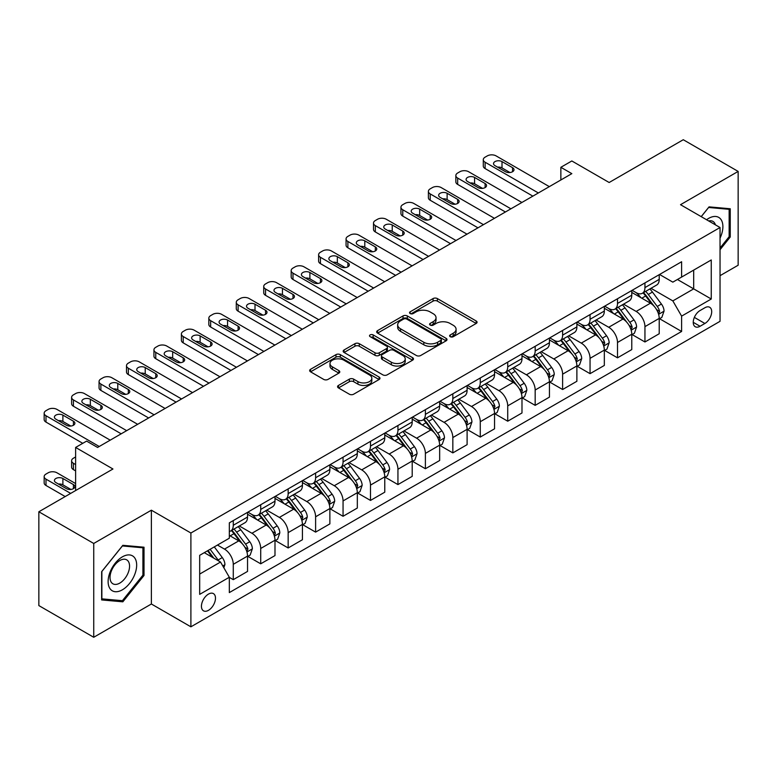<?xml version="1.0" encoding="UTF-8"?>
<svg xmlns="http://www.w3.org/2000/svg" width="777" height="777" viewBox="0 0 777 777"><rect width="100%" height="100%" fill="white"/><g stroke="black" fill="none" stroke-linecap="round" stroke-linejoin="round"><path stroke-width="1.17" d="M450.262 336.694A2.137 1.233 0 0 0 453.273 336.694L476.175 323.475A3.05 1.758 0 0 0 477.068 322.222A3.05 1.758 0 0 0 476.175 320.979L437.383 298.582A3.05 1.758 0 0 0 433.071 298.582L410.169 311.81A2.137 1.233 0 0 0 409.547 312.675A2.137 1.233 0 0 0 410.169 313.549A2.137 1.233 0 0 0 413.189 313.549L416.151 311.839A9.751 5.633 0 0 1 429.943 311.839L433.177 313.704A9.751 5.633 0 0 1 436.033 317.686A9.751 5.633 0 0 1 433.177 321.668L430.215 323.378A2.137 1.233 0 0 0 429.594 324.252A2.137 1.233 0 0 0 430.215 325.116A2.137 1.233 0 0 0 433.236 325.116L436.198 323.407A9.751 5.633 0 0 1 449.99 323.407L453.224 325.272A9.751 5.633 0 0 1 456.08 329.254A9.751 5.633 0 0 1 453.224 333.236L450.262 334.945A2.137 1.233 0 0 0 449.63 335.819A2.137 1.233 0 0 0 450.262 336.694L450.262 334.945M208.459 610.333A9.936 5.74 120 0 0 214.947 601.583A9.936 5.74 120 0 0 213.432 593.618A9.936 5.74 120 0 0 208.459 594.104A9.936 5.74 120 0 0 201.971 602.865A9.936 5.74 120 0 0 203.496 610.829A9.936 5.74 120 0 0 208.459 610.333M338.461 385.431A3.05 1.758 0 0 0 337.568 386.674A3.05 1.758 0 0 0 338.461 387.927L349.349 394.211A3.05 1.758 0 0 0 353.652 394.211L379.089 379.526A3.05 1.758 0 0 0 379.982 378.282A3.05 1.758 0 0 0 379.089 377.039L340.297 354.642A3.05 1.758 0 0 0 335.985 354.642L310.547 369.318A3.05 1.758 0 0 0 309.664 370.561A3.05 1.758 0 0 0 310.547 371.814L323.698 379.399A3.05 1.758 0 0 0 328.011 379.399L338.889 373.115A3.05 1.758 0 0 0 339.782 371.872A3.05 1.758 0 0 0 338.889 370.629L332.371 366.861A8.149 4.711 0 0 1 329.982 363.539A8.149 4.711 0 0 1 335.013 359.188A8.149 4.711 0 0 1 343.9 360.207L369.444 374.951A8.149 4.711 0 0 1 371.833 378.282A8.149 4.711 0 0 1 366.793 382.624A8.149 4.711 0 0 1 357.915 381.604L353.652 379.147A3.05 1.758 0 0 0 349.349 379.147L338.461 385.431L338.461 387.927M720.036 275.68L738.15 265.229L738.15 171.416L683.265 139.724L609.158 182.508L571.833 160.965L560.858 167.298L571.833 173.64L97.581 447.445L86.606 441.103L75.622 447.445L75.622 490.54M93.735 543.463L93.735 637.276L151.379 604.001L151.379 510.188L93.735 543.463L38.85 511.771L112.956 468.997L75.622 447.445M151.379 510.188L190.899 533.012L720.036 227.515L720.036 321.319L190.899 626.816L190.899 533.012M738.15 171.416L680.516 204.691L720.036 227.515M416.365 355.507A3.05 1.758 0 0 0 420.678 355.507L446.105 340.831A3.05 1.758 0 0 0 446.998 339.588A3.05 1.758 0 0 0 446.105 338.335L407.313 315.938A3.05 1.758 0 0 0 403.01 315.938L377.573 330.623A3.05 1.758 0 0 0 376.68 331.866A3.05 1.758 0 0 0 377.573 333.11L416.365 355.507M370.998 337.15A2.137 1.233 0 0 1 373.154 337.451L373.154 334.916L412.597 357.692A3.05 1.758 0 0 1 413.49 358.935A3.05 1.758 0 0 1 412.597 360.178L387.169 374.854A3.05 1.758 0 0 1 382.857 374.854L344.065 352.457L344.065 349.971A3.05 1.758 0 0 0 343.172 351.214A3.05 1.758 0 0 0 344.065 352.457M344.065 349.971L354.943 343.687A3.05 1.758 0 0 1 359.256 343.687L374.99 352.768A3.05 1.758 0 0 0 379.302 352.768L386.519 348.601A3.05 1.758 0 0 0 387.412 347.358A3.05 1.758 0 0 0 386.519 346.115L370.143 336.655A2.137 1.233 0 0 1 369.512 335.79A2.137 1.233 0 0 1 370.833 334.654A2.137 1.233 0 0 1 373.154 334.916M93.735 637.276L38.85 605.584L38.85 511.771M704.885 307.75L700.058 310.538A9.625 5.556 120 0 0 693.764 319.026A9.625 5.556 120 0 0 695.24 326.738A9.625 5.556 120 0 0 700.058 326.262L704.885 323.475A9.625 5.556 120 0 0 711.178 314.986A9.625 5.556 120 0 0 709.702 307.274A9.625 5.556 120 0 0 704.885 307.75M659.547 274.475L672.833 282.148L681.614 277.078L681.614 261.742L229.322 522.863L229.322 538.208L199.679 555.322L199.679 594.366L229.322 577.253L229.322 592.589L681.614 331.458L681.614 316.122L672.833 300.903L651 288.306M681.614 277.078L711.256 259.965L711.256 299.009L681.614 316.122M151.379 604.001L190.899 626.816M560.858 167.298L560.858 179.973M677.437 279.487L693.686 288.869L693.686 270.105L711.256 259.965M672.833 300.903L693.686 288.869L711.256 299.009M199.679 574.077L220.532 562.033L204.293 552.661M229.322 577.379L233.275 579.661L233.275 564.316A12.422 7.168 -120 0 0 224.485 549.106L217.463 545.056M233.275 579.661L247.542 571.416L247.542 556.079A12.422 7.168 -120 0 0 238.762 540.87L229.322 535.421M247.873 556.4L260.713 563.811L260.713 548.475A12.422 7.168 -120 0 0 251.933 533.265L239.326 525.98M260.713 563.811L274.99 555.574L274.99 540.238A12.422 7.168 -120 0 0 266.2 525.019L247.542 514.248M275.32 540.549L288.16 547.97L288.16 532.633A12.422 7.168 -120 0 0 279.38 517.414L266.773 510.139M288.16 547.97L302.428 539.724L302.428 524.388A12.422 7.168 -120 0 0 293.648 509.178L274.99 498.407M302.758 524.708L315.608 532.119L315.608 516.783A12.422 7.168 -120 0 0 306.828 501.573L294.211 494.289M315.608 532.119L329.875 523.883L329.875 508.546A12.422 7.168 -120 0 0 321.095 493.337L302.428 482.556M330.206 508.857L343.055 516.278L343.055 500.942A12.422 7.168 -120 0 0 334.265 485.722L321.659 478.447M343.055 516.278L357.323 508.041L357.323 492.696A12.422 7.168 -120 0 0 348.543 477.486L329.875 466.715M357.653 493.016L370.493 500.427L370.493 485.091A12.422 7.168 -120 0 0 361.713 469.881L349.106 462.597M370.493 500.427L384.77 492.191L384.77 476.855A12.422 7.168 -120 0 0 375.981 461.645L357.323 450.864M385.101 477.175L397.941 484.586L397.941 469.25A12.422 7.168 -120 0 0 389.16 454.04L376.544 446.756M397.941 484.586L412.208 476.35L412.208 461.004A12.422 7.168 -120 0 0 403.428 445.794L384.77 435.023M412.538 461.324L425.388 468.745L425.388 453.399A12.422 7.168 -120 0 0 416.608 438.189L403.991 430.914M425.388 468.745L439.656 460.499L439.656 445.163A12.422 7.168 -120 0 0 430.876 429.953L412.208 419.172M439.986 445.483L452.836 452.894L452.836 437.558A12.422 7.168 -120 0 0 444.046 422.348L431.439 415.064M452.836 452.894L467.103 444.658L467.103 429.322A12.422 7.168 -120 0 0 458.323 414.102L439.656 403.331M467.433 429.632L480.273 437.053L480.273 421.717A12.422 7.168 -120 0 0 471.493 406.497L458.886 399.223M480.273 437.053L494.551 428.807L494.551 413.471A12.422 7.168 -120 0 0 485.761 398.261L467.103 387.49M494.881 413.791L507.721 421.202L507.721 405.866A12.422 7.168 -120 0 0 498.941 390.656L486.324 383.372M507.721 421.202L521.989 412.966L521.989 397.63A12.422 7.168 -120 0 0 513.208 382.42L494.551 371.639M522.319 397.941L535.168 405.361L535.168 390.025A12.422 7.168 -120 0 0 526.388 374.805L513.772 367.531M535.168 405.361L549.436 397.125L549.436 381.779A12.422 7.168 -120 0 0 540.656 366.569L521.989 355.798M549.766 382.099L562.616 389.51L562.616 374.174A12.422 7.168 -120 0 0 553.826 358.964L541.219 351.68M562.616 389.51L576.884 381.274L576.884 365.938A12.422 7.168 -120 0 0 568.104 350.728L549.436 339.947M577.214 366.258L590.054 373.669L590.054 358.333A12.422 7.168 -120 0 0 581.274 343.123L568.667 335.839M590.054 373.669L604.331 365.433L604.331 350.087A12.422 7.168 -120 0 0 595.541 334.877L576.884 324.106M604.661 350.408L617.501 357.828L617.501 342.482A12.422 7.168 -120 0 0 608.721 327.272L596.105 319.998M617.501 357.828L631.769 349.582L631.769 334.246A12.422 7.168 -120 0 0 622.989 319.036L604.331 308.255M632.099 334.566L644.949 341.977L644.949 326.641A12.422 7.168 -120 0 0 636.169 311.431L623.552 304.147M644.949 341.977L659.217 333.741L659.217 318.405A12.422 7.168 -120 0 0 650.436 303.185L631.769 292.414M632.099 290.326L636.169 292.667A12.422 7.168 -120 0 0 642.375 293.279A12.422 7.168 -120 0 0 644.949 287.597L644.949 282.906M604.661 306.167L608.721 308.518A12.422 7.168 -120 0 0 614.928 309.129A12.422 7.168 -120 0 0 617.501 303.438L617.501 298.757M577.214 322.008L581.274 324.359A12.422 7.168 -120 0 0 587.48 324.971A12.422 7.168 -120 0 0 590.054 319.289L590.054 314.598M549.766 337.859L553.826 340.2A12.422 7.168 -120 0 0 560.042 340.821A12.422 7.168 -120 0 0 562.616 335.13L562.616 330.439M522.319 353.7L526.388 356.051A12.422 7.168 -120 0 0 532.595 356.662A12.422 7.168 -120 0 0 535.168 350.981L535.168 346.289M494.881 369.551L498.941 371.892A12.422 7.168 -120 0 0 505.147 372.513A12.422 7.168 -120 0 0 507.721 366.822L507.721 362.131M467.433 385.392L471.493 387.742A12.422 7.168 -120 0 0 477.7 388.354A12.422 7.168 -120 0 0 480.273 382.672L480.273 377.981M439.986 401.243L444.046 403.584A12.422 7.168 -120 0 0 450.262 404.195A12.422 7.168 -120 0 0 452.836 398.514L452.836 393.822M412.538 417.084L416.608 419.434A12.422 7.168 -120 0 0 422.814 420.046A12.422 7.168 -120 0 0 425.388 414.355L425.388 409.673M385.101 432.925L389.16 435.275A12.422 7.168 -120 0 0 395.367 435.887A12.422 7.168 -120 0 0 397.941 430.205L397.941 425.514M357.653 448.776L361.713 451.116A12.422 7.168 -120 0 0 367.919 451.738A12.422 7.168 -120 0 0 370.493 446.047L370.493 441.355M330.206 464.617L334.265 466.967A12.422 7.168 -120 0 0 340.481 467.579A12.422 7.168 -120 0 0 343.055 461.897L343.055 457.206M302.758 480.468L306.828 482.808A12.422 7.168 -120 0 0 313.034 483.43A12.422 7.168 -120 0 0 315.608 477.738L315.608 473.047M275.32 496.309L279.38 498.659A12.422 7.168 -120 0 0 285.586 499.271A12.422 7.168 -120 0 0 288.16 493.589L288.16 488.898M247.873 512.16L251.933 514.5A12.422 7.168 -120 0 0 258.139 515.112A12.422 7.168 -120 0 0 260.713 509.43L260.713 504.739M659.547 318.716L681.614 331.458M642.375 293.279L656.643 285.042A12.422 7.168 -120 0 0 659.217 279.361L659.217 274.669M614.928 309.129L629.205 300.893A12.422 7.168 -120 0 0 631.769 295.202L631.769 290.511M587.48 324.971L601.757 316.734A12.422 7.168 -120 0 0 604.331 311.053L604.331 306.361M560.042 340.821L574.31 332.575A12.422 7.168 -120 0 0 576.884 326.894L576.884 322.202M532.595 356.662L546.862 348.426A12.422 7.168 -120 0 0 549.436 342.735L549.436 338.044M505.147 372.513L519.424 364.267A12.422 7.168 -120 0 0 521.989 358.585L521.989 353.894M477.7 388.354L491.977 380.118A12.422 7.168 -120 0 0 494.551 374.427L494.551 369.735M450.262 404.195L464.529 395.959A12.422 7.168 -120 0 0 467.103 390.277L467.103 385.586M422.814 420.046L437.082 411.81A12.422 7.168 -120 0 0 439.656 406.118L439.656 401.427M395.367 435.887L409.644 427.651A12.422 7.168 -120 0 0 412.208 421.969L412.208 417.278M367.919 451.738L382.197 443.492A12.422 7.168 -120 0 0 384.77 437.81L384.77 433.119M340.481 467.579L354.749 459.343A12.422 7.168 -120 0 0 357.323 453.651L357.323 448.96M313.034 483.43L327.302 475.184A12.422 7.168 -120 0 0 329.875 469.502L329.875 464.811M285.586 499.271L299.864 491.035A12.422 7.168 -120 0 0 302.428 485.343L302.428 480.652M258.139 515.112L272.416 506.876A12.422 7.168 -120 0 0 274.99 501.194L274.99 496.503M229.322 531.468A12.422 7.168 -120 0 0 230.701 530.963L244.969 522.727A12.422 7.168 -120 0 0 247.542 517.035L247.542 512.344M230.701 530.963A12.422 7.168 -120 0 0 233.275 525.271L233.275 520.59M220.532 562.033L229.322 577.253M720.036 249.708L730.244 237.014L730.244 208.76L709.061 206.867L701.204 216.637M101.641 599.931L122.834 601.825L144.017 575.466L144.017 547.212L122.834 545.318L101.641 571.678L101.641 599.931M729.147 236.373L730.244 237.014M142.919 574.834L144.017 575.466M120.59 600.534L122.834 601.825M451.107 336.995L453.224 335.771A9.751 5.633 0 0 0 456.08 331.789L456.08 329.254M436.033 317.686L436.033 320.221A9.751 5.633 0 0 1 433.177 324.203L431.07 325.417M476.175 320.979L476.175 323.475L437.383 301.117A3.05 1.758 0 0 0 433.071 301.117L411.023 313.85M446.066 340.85L407.313 318.483A3.05 1.758 0 0 0 403.01 318.483L377.612 333.139M440.724 340.452A2.137 1.233 0 0 0 441.346 339.588A2.137 1.233 0 0 0 440.724 338.714L406.672 319.056A2.137 1.233 0 0 0 403.651 319.056L400.524 320.862A9.751 5.633 0 0 0 397.669 324.835A9.751 5.633 0 0 0 400.524 328.817L423.805 342.259A9.751 5.633 0 0 0 437.597 342.259L440.724 340.452L440.724 342.987A2.137 1.233 0 0 0 441.346 342.123L441.346 339.588M397.669 324.835L397.669 327.37A9.751 5.633 0 0 0 400.524 331.352L400.524 328.817M440.724 342.987L437.597 344.794A9.751 5.633 0 0 1 423.805 344.794L400.524 331.352M344.104 352.486L354.943 346.221L354.943 343.687M387.412 347.358L387.412 349.893A3.05 1.758 0 0 1 386.519 351.136L379.302 355.312A3.05 1.758 0 0 1 374.99 355.312L359.256 346.221A3.05 1.758 0 0 0 354.943 346.221M373.154 337.451L412.558 360.198M391.317 362.199A8.149 4.711 0 0 0 400.204 363.218A8.149 4.711 0 0 0 405.235 358.867A8.149 4.711 0 0 0 402.845 355.545L393.852 350.349A3.05 1.758 0 0 0 389.539 350.349L382.313 354.516A3.05 1.758 0 0 0 381.429 355.759A3.05 1.758 0 0 0 382.313 357.002L391.317 362.199L391.317 364.734A8.149 4.711 0 0 0 400.204 365.753A8.149 4.711 0 0 0 405.235 361.402L405.235 358.867M381.429 355.759L381.429 358.294A3.05 1.758 0 0 0 382.313 359.537L382.313 357.002M391.317 364.734L382.313 359.537M371.833 378.282L371.833 380.817A8.149 4.711 0 0 1 366.793 385.159A8.149 4.711 0 0 1 357.915 384.139L353.652 381.682A3.05 1.758 0 0 0 349.349 381.682L338.5 387.946M329.982 363.539L329.982 366.074A8.149 4.711 0 0 0 332.371 369.396L332.371 366.861M338.85 373.135L332.371 369.396M379.04 379.545L340.297 357.177A3.05 1.758 0 0 0 335.985 357.177L310.596 371.833M659.217 318.91L661.849 317.385L664.044 311.053A8.226 4.749 -120 0 0 661.421 304.04L652.447 292.065A23.757 13.714 -120 0 0 649.863 288.966M640.938 297.708A23.757 13.714 -120 0 0 636.072 292.618M658.469 313.869L659.605 311.402A8.226 4.749 -120 0 0 657.255 306.449L648.28 294.473A23.757 13.714 -120 0 0 645.687 291.375M643.473 292.647A19.716 11.383 60 0 1 646.717 296.328L654.302 306.459M643.055 292.89A23.757 13.714 60 0 1 645.648 295.998L651.612 303.953M538.354 192.968L485.11 162.228A6.206 3.584 -0 0 1 483.284 159.693A6.206 3.584 -0 0 1 485.11 157.158L487.305 155.895A6.206 3.584 -0 0 1 496.085 155.895L549.329 186.635M483.284 159.693L483.284 166.035A6.206 3.584 180 0 0 485.11 168.57L532.857 196.134M494.988 165.656A4.973 2.865 180 0 1 493.531 163.626A4.973 2.865 180 0 1 496.6 160.975A4.973 2.865 180 0 1 502.01 161.597L512.548 167.677A4.973 2.865 180 0 1 514.005 169.707A4.973 2.865 180 0 1 510.936 172.358A4.973 2.865 180 0 1 505.526 171.736L494.988 165.656M497.571 167.142A4.973 2.865 180 0 1 502.01 167.929L509.965 172.523M631.769 334.751L634.411 333.236L636.606 326.894A8.226 4.749 -120 0 0 633.974 319.891L625.009 307.915A23.757 13.714 -120 0 0 622.416 304.807M613.49 313.549A23.757 13.714 -120 0 0 608.624 308.459M631.021 329.71L632.157 327.243A8.226 4.749 -120 0 0 629.807 322.3L620.833 310.324A23.757 13.714 -120 0 0 618.239 307.216M616.035 308.488A19.716 11.383 60 0 1 619.269 312.169L626.864 322.309M615.607 308.741A23.757 13.714 60 0 1 618.201 311.839L624.164 319.803M604.331 350.602L606.963 349.077L609.158 342.735A8.226 4.749 -120 0 0 606.536 335.732L597.562 323.756A23.757 13.714 -120 0 0 594.968 320.648M586.043 329.399A23.757 13.714 -120 0 0 581.186 324.31M603.574 345.561L604.72 343.094A8.226 4.749 -120 0 0 602.36 338.141L593.385 326.165A23.757 13.714 -120 0 0 590.792 323.057M588.587 324.339A19.716 11.383 60 0 1 591.821 328.02L599.417 338.15M588.16 324.582A23.757 13.714 60 0 1 590.753 327.69L596.717 335.645M576.884 366.443L579.516 364.918L581.711 358.585A8.226 4.749 -120 0 0 579.088 351.573L570.114 339.598A23.757 13.714 -120 0 0 567.521 336.499M558.605 345.241A23.757 13.714 -120 0 0 553.739 340.151M576.136 361.402L577.272 358.935A8.226 4.749 -120 0 0 574.912 353.982L565.947 342.006A23.757 13.714 -120 0 0 563.354 338.908M561.14 340.18A19.716 11.383 60 0 1 564.374 343.861L571.969 353.991M560.712 340.423A23.757 13.714 60 0 1 563.306 343.531L569.269 351.495M510.907 208.819L457.663 178.079A6.206 3.584 -0 0 1 455.846 175.544A6.206 3.584 -0 0 1 457.663 173.009L459.858 171.736A6.206 3.584 -0 0 1 468.638 171.736L521.882 202.476M455.846 175.544L455.846 181.876A6.206 3.584 180 0 0 457.663 184.411L505.419 211.985M467.54 181.497A4.973 2.865 180 0 1 466.083 179.468A4.973 2.865 180 0 1 469.153 176.816A4.973 2.865 180 0 1 474.572 177.438L485.11 183.527A4.973 2.865 180 0 1 486.557 185.557A4.973 2.865 180 0 1 483.498 188.199A4.973 2.865 180 0 1 478.078 187.578L467.54 181.497M470.124 182.993A4.973 2.865 180 0 1 474.572 183.78L482.527 188.374M483.459 224.66L430.215 193.92A6.206 3.584 -0 0 1 428.399 191.385A6.206 3.584 -0 0 1 430.215 188.85L432.41 187.578A6.206 3.584 -0 0 1 441.19 187.578L494.434 218.318M428.399 191.385L428.399 197.727A6.206 3.584 180 0 0 430.215 200.262L477.972 227.826M440.093 197.339A4.973 2.865 180 0 1 438.646 195.318A4.973 2.865 180 0 1 441.705 192.667A4.973 2.865 180 0 1 447.125 193.288L457.663 199.368A4.973 2.865 180 0 1 459.12 201.398A4.973 2.865 180 0 1 456.05 204.05A4.973 2.865 180 0 1 450.631 203.428L440.093 197.339M442.686 198.834A4.973 2.865 180 0 1 447.125 199.621L455.079 204.215M456.012 240.501L402.768 209.761A6.206 3.584 -0 0 1 400.951 207.226A6.206 3.584 -0 0 1 402.768 204.691L404.963 203.428A6.206 3.584 -0 0 1 413.752 203.428L466.996 234.168M400.951 207.226L400.951 213.568A6.206 3.584 180 0 0 402.768 216.103L450.524 243.677M412.655 213.189A4.973 2.865 180 0 1 411.198 211.159A4.973 2.865 180 0 1 414.267 208.508A4.973 2.865 180 0 1 419.677 209.13L430.215 215.219A4.973 2.865 180 0 1 431.672 217.239A4.973 2.865 180 0 1 428.603 219.891A4.973 2.865 180 0 1 423.193 219.269L412.655 213.189M415.239 214.675A4.973 2.865 180 0 1 419.677 215.472L427.632 220.066M549.436 382.294L552.068 380.769L554.263 374.427A8.226 4.749 -120 0 0 551.641 367.424L542.667 355.448A23.757 13.714 -120 0 0 540.083 352.34M531.157 361.082A23.757 13.714 -120 0 0 526.291 355.992M548.688 377.253L549.825 374.776A8.226 4.749 -120 0 0 547.474 369.833L538.5 357.857A23.757 13.714 -120 0 0 535.907 354.749M533.692 356.031A19.716 11.383 60 0 1 536.936 359.702L544.522 369.842M533.275 356.274A23.757 13.714 60 0 1 535.868 359.372L541.831 367.336M428.574 256.352L375.33 225.612A6.206 3.584 -0 0 1 373.504 223.077A6.206 3.584 -0 0 1 375.33 220.542L377.525 219.269A6.206 3.584 -0 0 1 386.305 219.269L439.549 250.009M373.504 223.077L373.504 229.409A6.206 3.584 180 0 0 375.33 231.944L423.077 259.518M385.207 229.03A4.973 2.865 180 0 1 383.751 227.001A4.973 2.865 180 0 1 386.82 224.359A4.973 2.865 180 0 1 392.23 224.98L402.768 231.06A4.973 2.865 180 0 1 404.225 233.09A4.973 2.865 180 0 1 401.155 235.742A4.973 2.865 180 0 1 395.746 235.12L385.207 229.03M387.791 230.526A4.973 2.865 180 0 1 392.23 231.313L400.184 235.907M720.036 238.16A20.183 11.655 120 0 0 720.978 219.493A20.183 11.655 120 0 0 706.575 219.736M715.413 224.844A13.821 7.974 120 0 0 714.481 222.834A13.821 7.974 120 0 0 712.927 221.396A13.821 7.974 120 0 0 708.702 220.969M708.575 207.469L729.147 209.324L729.147 236.694L720.036 248.038M727.787 208.537L729.147 209.324M701.242 216.666L708.614 207.488M122.397 556.837A20.183 11.655 120 0 0 108.12 581.555A20.183 11.655 120 0 0 122.397 589.801A20.183 11.655 120 0 0 136.665 565.083A20.183 11.655 120 0 0 122.397 556.837M119.794 560.538A13.821 7.974 120 0 0 110.771 572.717A13.821 7.974 120 0 0 112.888 583.789A13.821 7.974 120 0 0 119.794 583.1A13.821 7.974 120 0 0 128.817 570.92A13.821 7.974 120 0 0 126.7 559.848A13.821 7.974 120 0 0 119.794 560.538M142.919 575.155L122.397 600.689L101.865 598.853L101.865 571.483L122.397 545.949L142.919 547.785L142.919 575.155M141.56 546.998L142.919 547.785M521.989 398.135L524.63 396.61L526.825 390.277A8.226 4.749 -120 0 0 524.193 383.265L515.229 371.289A23.757 13.714 -120 0 0 512.635 368.191M503.71 376.932A23.757 13.714 -120 0 0 498.844 371.843M521.241 393.094L522.377 390.627A8.226 4.749 -120 0 0 520.027 385.674L511.052 373.698A23.757 13.714 -120 0 0 508.459 370.6M506.254 371.872A19.716 11.383 60 0 1 509.489 375.553L517.084 385.683M505.827 372.115A23.757 13.714 60 0 1 508.42 375.223L514.384 383.187M494.551 413.976L497.183 412.461L499.378 406.118A8.226 4.749 -120 0 0 496.756 399.116L487.781 387.14A23.757 13.714 -120 0 0 485.188 384.032M476.262 392.773A23.757 13.714 -120 0 0 471.406 387.684M493.793 408.935L494.939 406.468A8.226 4.749 -120 0 0 492.579 401.524L483.605 389.549A23.757 13.714 -120 0 0 481.021 386.441M478.807 387.713A19.716 11.383 60 0 1 482.041 391.394L489.636 401.534M478.379 387.966A23.757 13.714 60 0 1 480.973 391.064L486.936 399.028M467.103 429.827L469.735 428.302L471.93 421.969A8.226 4.749 -120 0 0 469.308 414.957L460.334 402.981A23.757 13.714 -120 0 0 457.74 399.883M448.824 408.624A23.757 13.714 -120 0 0 443.958 403.535M466.355 424.786L467.492 422.319A8.226 4.749 -120 0 0 465.132 417.366L456.167 405.39A23.757 13.714 -120 0 0 453.574 402.292M451.359 403.564A19.716 11.383 60 0 1 454.594 407.245L462.189 417.375M450.932 403.807A23.757 13.714 60 0 1 453.525 406.915L459.489 414.869M439.656 445.668L442.288 444.153L444.483 437.81A8.226 4.749 -120 0 0 441.86 430.808L432.886 418.832A23.757 13.714 -120 0 0 430.303 415.724M421.377 424.465A23.757 13.714 -120 0 0 416.511 419.376M438.908 440.627L440.044 438.16A8.226 4.749 -120 0 0 437.694 433.216L428.719 421.241A23.757 13.714 -120 0 0 426.126 418.133M423.912 419.405A19.716 11.383 60 0 1 427.156 423.086L434.741 433.226M423.494 419.658A23.757 13.714 60 0 1 426.087 422.756L432.051 430.72M412.208 461.519L414.85 459.994L417.045 453.651A8.226 4.749 -120 0 0 414.413 446.649L405.448 434.673A23.757 13.714 -120 0 0 402.855 431.565M393.929 440.316A23.757 13.714 -120 0 0 389.063 435.227M411.46 456.478L412.597 454.011A8.226 4.749 -120 0 0 410.246 449.057L401.272 437.082A23.757 13.714 -120 0 0 398.679 433.974M396.474 435.256A19.716 11.383 60 0 1 399.708 438.937L407.303 449.067M396.047 435.499A23.757 13.714 60 0 1 398.64 438.607L404.603 446.561M401.126 272.193L347.882 241.453A6.206 3.584 -0 0 1 346.066 238.918A6.206 3.584 -0 0 1 347.882 236.383L350.077 235.12A6.206 3.584 -0 0 1 358.857 235.12L412.101 265.86M346.066 238.918L346.066 245.26A6.206 3.584 180 0 0 347.882 247.795L395.639 275.369M357.76 244.881A4.973 2.865 180 0 1 356.303 242.851A4.973 2.865 180 0 1 359.372 240.2A4.973 2.865 180 0 1 364.792 240.821L375.33 246.901A4.973 2.865 180 0 1 376.777 248.931A4.973 2.865 180 0 1 373.718 251.583A4.973 2.865 180 0 1 368.298 250.961L357.76 244.881M360.343 246.367A4.973 2.865 180 0 1 364.792 247.164L372.746 251.748M373.679 288.044L320.435 257.304A6.206 3.584 -0 0 1 318.619 254.769A6.206 3.584 -0 0 1 320.435 252.234L322.63 250.961A6.206 3.584 -0 0 1 331.41 250.961L384.654 281.701M318.619 254.769L318.619 261.101A6.206 3.584 180 0 0 320.435 263.636L368.191 291.21M330.312 260.722A4.973 2.865 180 0 1 328.865 258.692A4.973 2.865 180 0 1 331.925 256.041A4.973 2.865 180 0 1 337.344 256.663L347.882 262.752A4.973 2.865 180 0 1 349.339 264.782A4.973 2.865 180 0 1 346.27 267.434A4.973 2.865 180 0 1 340.86 266.812L330.312 260.722M332.906 262.218A4.973 2.865 180 0 1 337.344 263.005L345.299 267.599M346.231 303.885L292.987 273.145A6.206 3.584 -0 0 1 291.171 270.61A6.206 3.584 -0 0 1 292.987 268.075L295.182 266.812A6.206 3.584 -0 0 1 303.972 266.812L357.216 297.552M291.171 270.61L291.171 276.952A6.206 3.584 180 0 0 292.987 279.487L340.744 307.051M302.875 276.573A4.973 2.865 180 0 1 301.418 274.543A4.973 2.865 180 0 1 304.487 271.892A4.973 2.865 180 0 1 309.897 272.513L320.435 278.593A4.973 2.865 180 0 1 321.892 280.623A4.973 2.865 180 0 1 318.823 283.275A4.973 2.865 180 0 1 313.413 282.653L302.875 276.573M305.458 278.059A4.973 2.865 180 0 1 309.897 278.846L317.851 283.44M318.793 319.735L265.549 288.995A6.206 3.584 -0 0 1 263.724 286.46A6.206 3.584 -0 0 1 265.549 283.926L267.744 282.653A6.206 3.584 -0 0 1 276.525 282.653L329.769 313.393M263.724 286.46L263.724 292.793A6.206 3.584 180 0 0 265.549 295.328L313.296 322.902M275.427 292.414A4.973 2.865 180 0 1 273.97 290.384A4.973 2.865 180 0 1 277.039 287.733A4.973 2.865 180 0 1 282.449 288.354L292.987 294.444A4.973 2.865 180 0 1 294.444 296.474A4.973 2.865 180 0 1 291.375 299.116A4.973 2.865 180 0 1 285.965 298.494L275.427 292.414M278.011 293.91A4.973 2.865 180 0 1 282.449 294.697L290.404 299.291M291.346 335.577L238.102 304.837A6.206 3.584 -0 0 1 236.286 302.302A6.206 3.584 -0 0 1 238.102 299.767L240.297 298.494A6.206 3.584 -0 0 1 249.077 298.494L302.321 329.234M236.286 302.302L236.286 308.644A6.206 3.584 180 0 0 238.102 311.179L285.858 338.743M247.98 308.255A4.973 2.865 180 0 1 246.523 306.235A4.973 2.865 180 0 1 249.592 303.584A4.973 2.865 180 0 1 255.011 304.205L265.549 310.285A4.973 2.865 180 0 1 266.997 312.315A4.973 2.865 180 0 1 263.937 314.967A4.973 2.865 180 0 1 258.518 314.345L247.98 308.255M250.563 309.751A4.973 2.865 180 0 1 255.011 310.538L262.966 315.132M384.77 477.36L387.402 475.835L389.598 469.502A8.226 4.749 -120 0 0 386.975 462.49L378.001 450.514A23.757 13.714 -120 0 0 375.408 447.416M366.482 456.157A23.757 13.714 -120 0 0 361.626 451.068M384.023 472.319L385.159 469.852A8.226 4.749 -120 0 0 382.799 464.899L373.824 452.923A23.757 13.714 -120 0 0 371.241 449.825M369.026 451.097A19.716 11.383 60 0 1 372.261 454.778L379.856 464.918M368.599 451.34A23.757 13.714 60 0 1 371.192 454.448L377.156 462.412M263.898 351.418L210.654 320.678A6.206 3.584 -0 0 1 208.838 318.143A6.206 3.584 -0 0 1 210.654 315.608L212.849 314.345A6.206 3.584 -0 0 1 221.63 314.345L274.873 345.085M208.838 318.143L208.838 324.485A6.206 3.584 180 0 0 210.654 327.02L258.411 354.594M220.532 324.106A4.973 2.865 180 0 1 219.085 322.076A4.973 2.865 180 0 1 222.144 319.425A4.973 2.865 180 0 1 227.564 320.046L238.102 326.136A4.973 2.865 180 0 1 239.559 328.156A4.973 2.865 180 0 1 236.49 330.808A4.973 2.865 180 0 1 231.08 330.186L220.532 324.106M223.125 325.592A4.973 2.865 180 0 1 227.564 326.389L235.518 330.983M357.323 493.21L359.955 491.686L362.15 485.343A8.226 4.749 -120 0 0 359.528 478.341L350.553 466.365A23.757 13.714 -120 0 0 347.96 463.257M339.044 471.998A23.757 13.714 -120 0 0 334.178 466.909M356.575 488.17L357.711 485.693A8.226 4.749 -120 0 0 355.351 480.749L346.387 468.774A23.757 13.714 -120 0 0 343.793 465.666M341.579 466.948A19.716 11.383 60 0 1 344.813 470.619L352.408 480.759M341.161 467.191A23.757 13.714 60 0 1 343.745 470.289L349.708 478.253M236.451 367.268L183.207 336.528A6.206 3.584 -0 0 1 181.391 333.993A6.206 3.584 -0 0 1 183.207 331.458L185.402 330.186A6.206 3.584 -0 0 1 194.192 330.186L247.436 360.926M181.391 333.993L181.391 340.326A6.206 3.584 180 0 0 183.207 342.861L230.963 370.435M193.094 339.947A4.973 2.865 180 0 1 191.637 337.917A4.973 2.865 180 0 1 194.706 335.275A4.973 2.865 180 0 1 200.116 335.897L210.654 341.977A4.973 2.865 180 0 1 212.111 344.007A4.973 2.865 180 0 1 209.042 346.659A4.973 2.865 180 0 1 203.632 346.037L193.094 339.947M195.678 341.443A4.973 2.865 180 0 1 200.116 342.23L208.071 346.824M329.875 509.052L332.507 507.527L334.702 501.194A8.226 4.749 -120 0 0 332.08 494.182L323.106 482.206A23.757 13.714 -120 0 0 320.522 479.108M311.596 487.849A23.757 13.714 -120 0 0 306.73 482.76M329.127 504.011L330.264 501.544A8.226 4.749 -120 0 0 327.913 496.59L318.939 484.615A23.757 13.714 -120 0 0 316.346 481.517M314.131 482.789A19.716 11.383 60 0 1 317.375 486.47L324.961 496.6M313.714 483.032A23.757 13.714 60 0 1 316.307 486.14L322.27 494.104M209.013 383.11L155.769 352.37A6.206 3.584 -0 0 1 153.943 349.835A6.206 3.584 -0 0 1 155.769 347.3L157.964 346.037A6.206 3.584 -0 0 1 166.744 346.037L219.988 376.777M153.943 349.835L153.943 356.177A6.206 3.584 180 0 0 155.769 358.712L203.516 386.286M165.647 355.798A4.973 2.865 180 0 1 164.19 353.768A4.973 2.865 180 0 1 167.259 351.117A4.973 2.865 180 0 1 172.669 351.738L183.207 357.828A4.973 2.865 180 0 1 184.664 359.848A4.973 2.865 180 0 1 181.595 362.5A4.973 2.865 180 0 1 176.185 361.878L165.647 355.798M168.23 357.284A4.973 2.865 180 0 1 172.669 358.08L180.623 362.665M302.428 524.893L305.07 523.377L307.265 517.035A8.226 4.749 -120 0 0 304.633 510.033L295.668 498.057A23.757 13.714 -120 0 0 293.075 494.949M284.149 503.69A23.757 13.714 -120 0 0 279.283 498.601M301.68 519.852L302.816 517.385A8.226 4.749 -120 0 0 300.466 512.441L291.492 500.466A23.757 13.714 -120 0 0 288.898 497.358M286.694 498.63A19.716 11.383 60 0 1 289.928 502.311L297.523 512.451M286.266 498.883A23.757 13.714 60 0 1 288.859 501.981L294.823 509.945M181.565 398.96L128.322 368.22A6.206 3.584 -0 0 1 126.505 365.685A6.206 3.584 -0 0 1 128.322 363.15L130.517 361.878A6.206 3.584 -0 0 1 139.297 361.878L192.541 392.618M126.505 365.685L126.505 372.018A6.206 3.584 180 0 0 128.322 374.553L176.078 402.127M138.199 371.639A4.973 2.865 180 0 1 136.742 369.609A4.973 2.865 180 0 1 139.811 366.958A4.973 2.865 180 0 1 145.231 367.579L155.769 373.669A4.973 2.865 180 0 1 157.216 375.699A4.973 2.865 180 0 1 154.157 378.35A4.973 2.865 180 0 1 148.737 377.729L138.199 371.639M140.783 373.135A4.973 2.865 180 0 1 145.231 373.922L153.186 378.516M274.99 540.743L277.622 539.219L279.817 532.886A8.226 4.749 -120 0 0 277.195 525.874L268.22 513.898A23.757 13.714 -120 0 0 265.627 510.8M256.701 519.541A23.757 13.714 -120 0 0 251.845 514.452M274.242 535.703L275.379 533.236A8.226 4.749 -120 0 0 273.018 528.282L264.044 516.307A23.757 13.714 -120 0 0 261.46 513.208M259.246 514.481A19.716 11.383 60 0 1 262.48 518.162L270.075 528.292M258.819 514.724A23.757 13.714 60 0 1 261.412 517.832L267.375 525.786M154.118 414.801L100.874 384.061A6.206 3.584 -0 0 1 99.058 381.526A6.206 3.584 -0 0 1 100.874 378.991L103.069 377.729A6.206 3.584 -0 0 1 111.849 377.729L165.093 408.469M99.058 381.526L99.058 387.869A6.206 3.584 180 0 0 100.874 390.404L148.63 417.968M110.752 387.49A4.973 2.865 180 0 1 109.304 385.46A4.973 2.865 180 0 1 112.364 382.808A4.973 2.865 180 0 1 117.783 383.43L128.322 389.51A4.973 2.865 180 0 1 129.778 391.54A4.973 2.865 180 0 1 126.709 394.192A4.973 2.865 180 0 1 121.299 393.57L110.752 387.49M113.345 388.976A4.973 2.865 180 0 1 117.783 389.763L125.738 394.357M247.542 556.585L250.175 555.069L252.37 548.727A8.226 4.749 -120 0 0 249.747 541.724L240.773 529.749A23.757 13.714 -120 0 0 238.18 526.641M75.622 464.559L73.426 463.286L73.426 469.629A6.206 3.584 180 0 1 71.61 467.094L71.61 460.751A6.206 3.584 -0 0 0 73.426 463.286M75.622 470.891L73.426 469.629M246.795 551.544L247.931 549.077A8.226 4.749 -120 0 0 245.571 544.133L236.606 532.158A23.757 13.714 -120 0 0 234.013 529.05M231.799 530.322A19.716 11.383 60 0 1 235.033 534.003L242.628 544.143M231.381 530.574A23.757 13.714 60 0 1 233.964 533.673L239.928 541.637M75.622 456.954L73.426 458.216A6.206 3.584 -0 0 0 71.61 460.751M126.67 430.652L73.426 399.912A6.206 3.584 -0 0 1 71.61 397.377A6.206 3.584 -0 0 1 73.426 394.842L75.622 393.57A6.206 3.584 -0 0 1 84.411 393.57L137.655 424.31M71.61 397.377L71.61 403.71A6.206 3.584 180 0 0 73.426 406.245L121.183 433.819M83.314 403.331A4.973 2.865 180 0 1 81.857 401.301A4.973 2.865 180 0 1 84.926 398.65A4.973 2.865 180 0 1 90.336 399.271L100.874 405.361A4.973 2.865 180 0 1 102.331 407.391A4.973 2.865 180 0 1 99.262 410.033A4.973 2.865 180 0 1 93.852 409.411L83.314 403.331M85.897 404.827A4.973 2.865 180 0 1 90.336 405.613L98.29 410.207M99.233 446.493L45.989 415.753A6.206 3.584 -0 0 1 44.163 413.218A6.206 3.584 -0 0 1 45.989 410.683L48.184 409.411A6.206 3.584 -0 0 1 56.964 409.411L110.208 440.151M44.163 413.218L44.163 419.561A6.206 3.584 180 0 0 45.989 422.096L82.76 443.327M55.866 419.172A4.973 2.865 180 0 1 54.409 417.152A4.973 2.865 180 0 1 57.479 414.5A4.973 2.865 180 0 1 62.888 415.122L73.426 421.202A4.973 2.865 180 0 1 74.883 423.232A4.973 2.865 180 0 1 71.814 425.883A4.973 2.865 180 0 1 66.404 425.262L55.866 419.172M58.45 420.668A4.973 2.865 180 0 1 62.888 421.455L70.843 426.049M223.834 567.744L224.922 564.568A8.226 4.749 -120 0 0 222.3 557.565L214.297 546.882M70.688 493.395L45.989 479.137A6.206 3.584 -0 0 1 44.163 476.602A6.206 3.584 -0 0 1 45.989 474.067L48.184 472.795A6.206 3.584 -0 0 1 56.964 472.795L75.622 483.576M65.2 496.561L45.989 485.47A6.206 3.584 180 0 1 44.163 482.935L44.163 476.602M70.843 489.432L62.888 484.838A4.973 2.865 -0 0 0 58.45 484.052M218.881 561.081A8.226 4.749 -120 0 0 218.133 559.974L210.12 549.29M208.061 550.475L213.811 558.158M207.488 550.806L212.364 557.323M55.866 482.556L66.404 488.646A4.973 2.865 -0 0 0 71.814 489.267A4.973 2.865 -0 0 0 74.883 486.616A4.973 2.865 -0 0 0 73.426 484.586L62.888 478.506A4.973 2.865 -0 0 0 57.479 477.884A4.973 2.865 -0 0 0 54.409 480.526A4.973 2.865 -0 0 0 55.866 482.556M224.485 549.106L238.762 540.87M251.933 533.265L266.2 525.019M279.38 517.414L293.648 509.178M306.828 501.573L321.095 493.337M334.265 485.722L348.543 477.486M361.713 469.881L375.981 461.645M389.16 454.04L403.428 445.794M416.608 438.189L430.876 429.953M444.046 422.348L458.323 414.102M471.493 406.497L485.761 398.261M498.941 390.656L513.208 382.42M526.388 374.805L540.656 366.569M553.826 358.964L568.104 350.728M581.274 343.123L595.541 334.877M608.721 327.272L622.989 319.036M636.169 311.431L650.436 303.185M644.949 287.597L659.217 279.361M644.949 326.641L659.217 318.405M617.501 342.482L631.769 334.246M617.501 303.438L631.769 295.202M590.054 358.333L604.331 350.087M590.054 319.289L604.331 311.053M562.616 374.174L576.884 365.938M562.616 335.13L576.884 326.894M535.168 390.025L549.436 381.779M535.168 350.981L549.436 342.735M507.721 405.866L521.989 397.63M507.721 366.822L521.989 358.585M480.273 421.717L494.551 413.471M480.273 382.672L494.551 374.427M452.836 437.558L467.103 429.322M452.836 398.514L467.103 390.277M425.388 453.399L439.656 445.163M425.388 414.355L439.656 406.118M397.941 469.25L412.208 461.004M397.941 430.205L412.208 421.969M370.493 485.091L384.77 476.855M370.493 446.047L384.77 437.81M343.055 500.942L357.323 492.696M343.055 461.897L357.323 453.651M315.608 516.783L329.875 508.546M315.608 477.738L329.875 469.502M288.16 532.633L302.428 524.388M288.16 493.589L302.428 485.343M260.713 548.475L274.99 540.238M260.713 509.43L274.99 501.194M233.275 564.316L247.542 556.079M233.275 525.271L247.542 517.035M694.356 317.395L704.885 323.475M693.249 322.329L700.058 326.262M453.224 335.771L453.224 333.236M430.215 325.116L430.215 323.378M433.177 324.203L433.177 321.668M410.169 313.549L410.169 311.81M433.071 301.117L433.071 298.582M437.383 301.117L437.383 298.582M377.573 333.11L377.573 330.623M403.01 318.483L403.01 315.938M407.313 318.483L407.313 315.938M446.105 340.831L446.105 338.335M423.805 344.794L423.805 342.259M437.597 344.794L437.597 342.259M359.256 346.221L359.256 343.687M374.99 355.312L374.99 352.768M379.302 355.312L379.302 352.768M386.519 351.136L386.519 348.601M412.597 360.178L412.597 357.692M349.349 381.682L349.349 379.147M353.652 381.682L353.652 379.147M357.915 384.139L357.915 381.604M338.889 373.115L338.889 370.629M310.547 371.814L310.547 369.318M335.985 357.177L335.985 354.642M340.297 357.177L340.297 354.642M379.089 379.526L379.089 377.039M658.605 314.316L663.995 311.208M648.28 294.473L652.447 292.065M641.812 298.213L645.648 295.998M657.255 306.449L661.421 304.04M656.594 309.664L659.605 311.402M485.11 168.57L485.11 162.228M502.01 161.597L502.01 167.929M512.548 167.677L512.548 171.736M631.157 330.167L636.548 327.049M620.833 310.324L625.009 307.915M614.364 314.054L618.201 311.839M629.807 322.3L633.974 319.891M629.156 325.505L632.157 327.243M603.71 346.008L609.1 342.9M593.385 326.165L597.562 323.756M586.917 329.904L590.753 327.69M602.36 338.141L606.536 335.732M601.709 341.356L604.72 343.094M576.272 361.859L581.662 358.741M565.947 342.006L570.114 339.598M559.479 345.746L563.306 343.531M574.912 353.982L579.088 351.573M574.261 357.197L577.272 358.935M457.663 184.411L457.663 178.079M474.572 177.438L474.572 183.78M485.11 183.527L485.11 187.578M430.215 200.262L430.215 193.92M447.125 193.288L447.125 199.621M457.663 199.368L457.663 203.428M402.768 216.103L402.768 209.761M419.677 209.13L419.677 215.472M430.215 215.219L430.215 219.269M548.824 377.7L554.215 374.592M538.5 357.857L542.667 355.448M532.031 361.587L535.868 359.372M547.474 369.833L551.641 367.424M546.814 373.047L549.825 374.776M375.33 231.944L375.33 225.612M392.23 224.98L392.23 231.313M402.768 231.06L402.768 235.12M521.377 393.541L526.767 390.433M511.052 373.698L515.229 371.289M504.584 377.437L508.42 375.223M520.027 385.674L524.193 383.265M519.376 388.888L522.377 390.627M493.929 409.392L499.32 406.274M483.605 389.549L487.781 387.14M477.136 393.279L480.973 391.064M492.579 401.524L496.756 399.116M491.928 404.73L494.939 406.468M466.491 425.233L471.882 422.125M456.167 405.39L460.334 402.981M449.698 409.129L453.525 406.915M465.132 417.366L469.308 414.957M464.481 420.58L467.492 422.319M439.044 441.083L444.434 437.966M428.719 421.241L432.886 418.832M422.251 424.97L426.087 422.756M437.694 433.216L441.86 430.808M437.033 436.421L440.044 438.16M411.596 456.925L416.987 453.817M401.272 437.082L405.448 434.673M394.803 440.821L398.64 438.607M410.246 449.057L414.413 446.649M409.596 452.272L412.597 454.011M347.882 247.795L347.882 241.453M364.792 240.821L364.792 247.164M375.33 246.901L375.33 250.961M320.435 263.636L320.435 257.304M337.344 256.663L337.344 263.005M347.882 262.752L347.882 266.812M292.987 279.487L292.987 273.145M309.897 272.513L309.897 278.846M320.435 278.593L320.435 282.653M265.549 295.328L265.549 288.995M282.449 288.354L282.449 294.697M292.987 294.444L292.987 298.494M238.102 311.179L238.102 304.837M255.011 304.205L255.011 310.538M265.549 310.285L265.549 314.345M384.149 472.775L389.539 469.658M373.824 452.923L378.001 450.514M367.356 456.662L371.192 454.448M382.799 464.899L386.975 462.49M382.148 468.113L385.159 469.852M210.654 327.02L210.654 320.678M227.564 320.046L227.564 326.389M238.102 326.136L238.102 330.186M356.711 488.616L362.101 485.508M346.387 468.774L350.553 466.365M339.918 472.503L343.745 470.289M355.351 480.749L359.528 478.341M354.7 483.964L357.711 485.693M183.207 342.861L183.207 336.528M200.116 335.897L200.116 342.23M210.654 341.977L210.654 346.037M329.263 504.458L334.654 501.35M318.939 484.615L323.106 482.206M312.471 488.354L316.307 486.14M327.913 496.59L332.08 494.182M327.253 499.805L330.264 501.544M155.769 358.712L155.769 352.37M172.669 351.738L172.669 358.08M183.207 357.828L183.207 361.878M301.816 520.308L307.206 517.2M291.492 500.466L295.668 498.057M285.023 504.195L288.859 501.981M300.466 512.441L304.633 510.033M299.815 515.656L302.816 517.385M128.322 374.553L128.322 368.22M145.231 367.579L145.231 373.922M155.769 373.669L155.769 377.729M274.368 536.149L279.759 533.041M264.044 516.307L268.22 513.898M257.575 520.046L261.412 517.832M273.018 528.282L277.195 525.874M272.368 531.497L275.379 533.236M100.874 390.404L100.874 384.061M117.783 383.43L117.783 389.763M128.322 389.51L128.322 393.57M246.931 552L252.321 548.883M236.606 532.158L240.773 529.749M230.138 535.887L233.964 533.673M245.571 544.133L249.747 541.724M244.92 547.338L247.931 549.077M73.426 406.245L73.426 399.912M90.336 399.271L90.336 405.613M100.874 405.361L100.874 409.411M45.989 422.096L45.989 415.753M62.888 415.122L62.888 421.455M73.426 421.202L73.426 425.262M45.989 479.137L45.989 485.47M222.785 565.938L224.874 564.733M218.133 559.974L222.3 557.565M62.888 484.838L62.888 478.506M73.426 488.646L73.426 484.586"/></g></svg>
